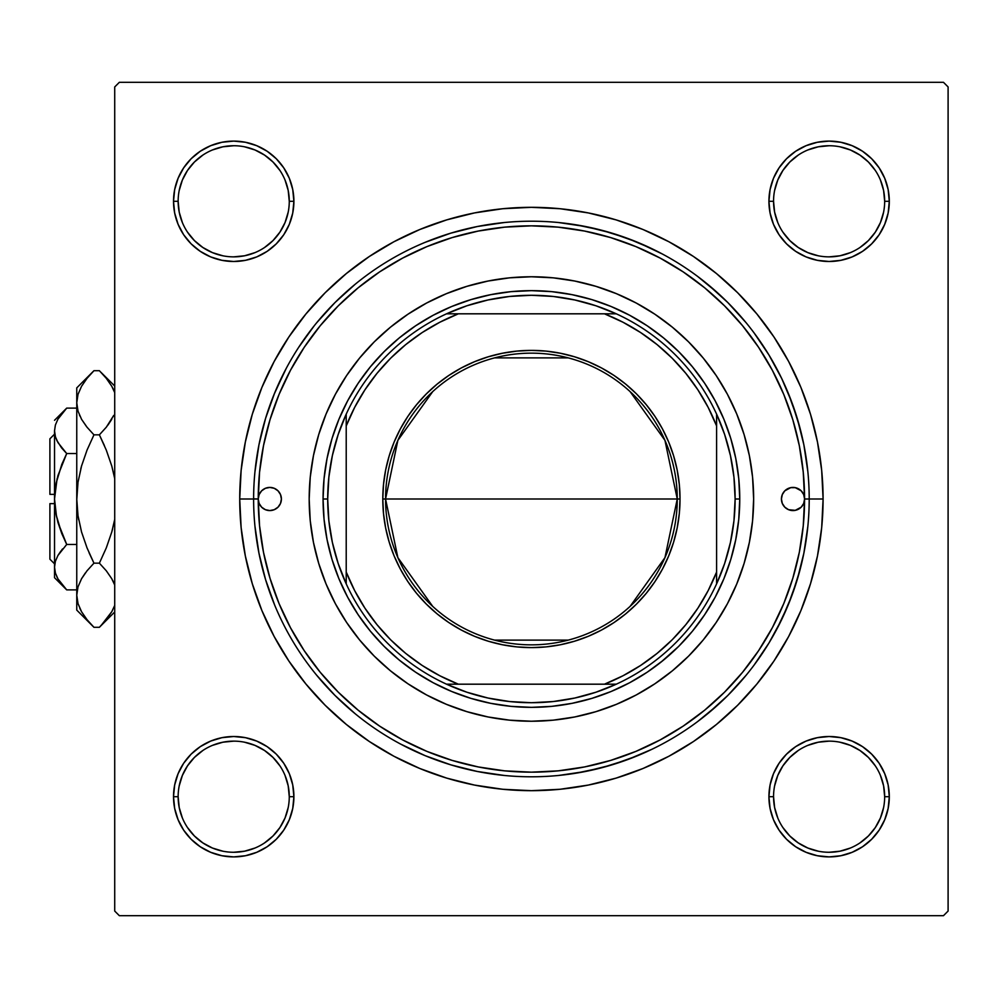 <?xml version="1.0" encoding="UTF-8"?>
<svg xmlns="http://www.w3.org/2000/svg" width="998" height="998" viewBox="0 0 998 998"><rect width="100%" height="100%" fill="white"/><g stroke="black" fill="none" stroke-linecap="round" stroke-linejoin="round"><path stroke-width="1.5" d="M178.143 796.678L178.143 796.703A55.564 55.564 0 0 0 233.707 852.267A55.564 55.564 0 0 0 289.27 796.703A55.564 55.564 0 0 0 233.707 741.14A55.564 55.564 0 0 0 178.143 796.703L173.515 796.703A60.192 60.192 0 0 1 233.707 736.512A60.192 60.192 0 0 1 293.899 796.703L289.27 796.703A55.564 55.564 0 0 1 233.707 852.267A55.564 55.564 0 0 1 178.143 796.703A55.564 55.564 0 0 1 233.707 741.14A55.564 55.564 0 0 1 289.27 796.703L288.197 785.863L285.041 775.446M289.27 201.322L289.27 201.297A55.564 55.564 0 0 0 233.707 145.733A55.564 55.564 0 0 0 178.143 201.297L173.515 201.297A60.192 60.192 0 0 1 233.707 141.105A60.192 60.192 0 0 1 293.899 201.297L289.27 201.297A55.564 55.564 0 0 1 233.707 256.86A55.564 55.564 0 0 1 178.143 201.297A55.564 55.564 0 0 1 233.707 145.733A55.564 55.564 0 0 1 289.27 201.297L288.197 190.456L285.041 180.039M884.665 201.322L884.665 201.297A55.564 55.564 0 0 0 829.113 145.733A55.564 55.564 0 0 0 773.55 201.297L768.922 201.297A60.192 60.192 0 0 1 829.113 141.105A60.192 60.192 0 0 1 889.305 201.297L884.665 201.297A55.564 55.564 0 0 1 829.113 256.86A55.564 55.564 0 0 1 773.55 201.297A55.564 55.564 0 0 1 829.113 145.733A55.564 55.564 0 0 1 884.665 201.297L883.604 190.456L880.436 180.039M773.55 796.678L773.55 796.703A55.564 55.564 0 0 0 829.113 852.267A55.564 55.564 0 0 0 884.665 796.703A55.564 55.564 0 0 0 829.113 741.14A55.564 55.564 0 0 0 773.55 796.703L768.922 796.703A60.192 60.192 0 0 1 829.113 736.512A60.192 60.192 0 0 1 889.305 796.703L884.665 796.703A55.564 55.564 0 0 1 829.113 852.267A55.564 55.564 0 0 1 773.55 796.703A55.564 55.564 0 0 1 829.113 741.14A55.564 55.564 0 0 1 884.665 796.703L883.604 785.863L880.436 775.446M393.911 241.753L419.784 229.515L393.911 241.753L369.36 256.474L346.368 273.527L325.161 292.751L305.937 313.958L288.884 336.95L274.163 361.501L261.925 387.374L252.282 414.332L261.925 387.374L252.282 414.332L245.333 442.102L241.129 470.407L239.72 499L253.617 499L239.72 499A291.678 291.678 0 0 1 531.41 207.322A291.678 291.678 0 0 1 823.088 499L809.203 499L823.088 499L821.691 470.407L817.487 442.102L810.538 414.332L800.895 387.374L788.657 361.501L800.895 387.374L806.471 401.957L800.895 387.374M943.472 82.31L119.348 82.31L943.472 82.31L948.1 86.938L948.1 911.062L948.1 86.938L943.472 82.31M114.72 911.062L114.72 86.938L119.348 82.31L114.72 86.938L114.72 911.062L119.348 915.69L114.72 911.062M943.472 915.69L119.348 915.69L943.472 915.69L948.1 911.062L943.472 915.69M800.097 428.441L792.075 402.967L781.646 378.379L768.909 354.914L753.989 332.771M718.111 293.3L697.502 276.321M651.869 248.689L627.28 238.273L601.806 230.276L575.684 224.762M314.208 325.822L298.577 347.466M285.154 370.433L273.914 394.771M575.684 773.238L601.806 767.724L627.28 759.728L651.869 749.311M697.502 721.679L718.111 704.7M753.989 665.229L768.909 643.086L781.646 619.621L792.075 595.033L800.097 569.559M668.91 756.247L643.036 768.485L668.91 756.247L693.46 741.526L716.452 724.473L737.659 705.249L756.883 684.042L773.937 661.05L788.657 636.499L800.895 610.626L810.538 583.668L817.487 555.898L821.691 527.593L823.088 499A291.678 291.678 0 0 1 531.41 790.678A291.678 291.678 0 0 1 239.72 499L241.129 527.593L245.333 555.898L252.282 583.668L261.925 610.626L274.163 636.499L261.925 610.626L252.282 583.668L261.925 610.626M643.036 768.485L616.078 778.128L643.036 768.485L616.078 778.128L588.309 785.077L560.003 789.281L531.41 790.678L502.817 789.281L474.499 785.077L446.742 778.128L419.784 768.485L446.742 778.128L419.784 768.485L393.911 756.247L369.36 741.526L346.368 724.473L325.161 705.249L305.937 684.042L288.884 661.05L274.163 636.499M419.784 229.515L446.742 219.872L419.784 229.515L446.742 219.872L474.499 212.923L502.817 208.719L531.41 207.322L560.003 208.719L588.309 212.923L616.078 219.872L643.036 229.515L616.078 219.872L643.036 229.515L668.91 241.753L693.46 256.474L716.452 273.527L737.659 292.751L756.883 313.958L773.937 336.95L788.657 361.501M183.657 167.864L178.106 178.268L183.657 167.864L178.106 178.268L174.675 189.558L173.515 201.297L174.675 213.036L178.106 224.325L183.657 234.742L191.142 243.861L200.274 251.346L210.678 256.91L221.968 260.328L233.707 261.488L245.446 260.328L256.736 256.91L267.152 251.346L276.271 243.861L283.756 234.742L289.32 224.325L292.738 213.036L293.899 201.297L292.738 189.558L289.32 178.268L283.756 167.864L276.271 158.732L267.152 151.247L256.736 145.696L245.446 142.265L233.707 141.105L221.968 142.265L210.678 145.696L200.274 151.247L191.142 158.732L183.657 167.864L178.106 178.268L174.675 189.558L173.515 201.297L174.675 213.036L178.106 224.325L183.657 234.742L191.142 243.861M191.142 754.139L183.657 763.258L191.142 754.139L183.657 763.258L178.106 773.675L174.675 784.964L173.515 796.703L174.675 808.442L178.106 819.732L183.657 830.136L191.142 839.268L200.274 846.753L210.678 852.304L221.968 855.735L233.707 856.895L245.446 855.735L256.736 852.304L267.152 846.753L276.271 839.268L283.756 830.136L289.32 819.732L292.738 808.442L293.899 796.703L292.738 784.964L289.32 773.675L283.756 763.258L276.271 754.139L267.152 746.654L256.736 741.09L245.446 737.672L233.707 736.512L221.968 737.672L210.678 741.09L200.274 746.654L191.142 754.139L183.657 763.258L178.106 773.675L174.675 784.964L173.515 796.703L174.675 808.442M773.5 224.325L779.064 234.742L773.5 224.325L779.064 234.742L786.549 243.861L795.668 251.346L806.085 256.91L817.374 260.328L829.113 261.488L840.852 260.328L852.142 256.91L862.546 251.346L871.666 243.861L879.151 234.742L884.715 224.325L888.145 213.036L889.305 201.297L888.145 189.558L884.715 178.268L879.151 167.864L871.666 158.732L862.546 151.247L852.142 145.696L840.852 142.265L829.113 141.105L817.374 142.265L806.085 145.696L795.668 151.247L786.549 158.732L779.064 167.864L773.5 178.268L770.082 189.558L768.922 201.297L770.082 213.036L773.5 224.325L779.064 234.742L786.549 243.861L795.668 251.346L806.085 256.91M770.082 808.442L773.5 819.732L770.082 808.442L773.5 819.732L779.064 830.136L786.549 839.268L795.668 846.753L806.085 852.304L817.374 855.735L829.113 856.895L840.852 855.735L852.142 852.304L862.546 846.753L871.666 839.268L879.151 830.136L884.715 819.732L888.145 808.442L889.305 796.703L888.145 784.964L884.715 773.675L879.151 763.258L871.666 754.139L862.546 746.654L852.142 741.09L840.852 737.672L829.113 736.512L817.374 737.672L806.085 741.09L795.668 746.654L786.549 754.139L779.064 763.258L773.5 773.675L770.082 784.964L768.922 796.703L770.082 808.442L773.5 819.732L779.064 830.136M871.666 243.861L879.151 234.742L871.666 243.861L879.151 234.742L884.715 224.325L888.145 213.036L889.305 201.297L888.145 189.558M884.715 178.268L879.151 167.864M862.546 151.247L852.142 145.696L862.546 151.247L852.142 145.696L840.852 142.265L829.113 141.105L817.374 142.265L806.085 145.696L795.668 151.247L786.549 158.732M840.852 260.328L852.142 256.91L840.852 260.328L852.142 256.91L862.546 251.346M292.738 189.558L289.32 178.268L292.738 189.558L289.32 178.268L283.756 167.864M276.271 158.732L267.152 151.247L276.271 158.732L267.152 151.247L256.736 145.696L245.446 142.265L233.707 141.105L221.968 142.265M210.678 145.696L200.274 151.247M256.736 256.91L267.152 251.346L256.736 256.91L267.152 251.346L276.271 243.861L283.756 234.742L289.32 224.325M289.32 773.675L283.756 763.258L289.32 773.675L283.756 763.258L276.271 754.139L267.152 746.654L256.736 741.09M221.968 737.672L210.678 741.09L221.968 737.672L210.678 741.09L200.274 746.654M178.106 819.732L183.657 830.136M200.274 846.753L210.678 852.304L200.274 846.753L210.678 852.304L221.968 855.735L233.707 856.895L245.446 855.735L256.736 852.304L267.152 846.753L276.271 839.268M879.151 830.136L884.715 819.732L879.151 830.136L884.715 819.732L888.145 808.442L889.305 796.703L888.145 784.964L884.715 773.675L879.151 763.258L871.666 754.139M806.085 741.09L795.668 746.654L806.085 741.09L795.668 746.654L786.549 754.139L779.064 763.258L773.5 773.675M786.549 839.268L795.668 846.753L786.549 839.268L795.668 846.753L806.085 852.304L817.374 855.735L829.113 856.895L840.852 855.735M852.142 852.304L862.546 846.753M795.668 846.753L806.085 852.304L817.374 855.735L829.113 856.895L817.374 855.735L806.085 852.304L795.668 846.753M884.665 796.703L889.305 796.703L888.145 808.442L884.715 819.732L888.145 808.442L889.305 796.703L888.145 784.964L884.715 773.675L879.151 763.258L884.715 773.675L888.145 784.964L889.305 796.703A60.192 60.192 0 0 1 829.113 856.895A60.192 60.192 0 0 1 768.922 796.703L773.55 796.703L774.623 807.544L777.779 817.961M795.668 746.654L786.549 754.139L779.064 763.258L786.549 754.139L795.668 746.654M779.064 234.742L786.549 243.861L795.668 251.346L786.549 243.861L779.064 234.742M773.55 201.284L773.55 201.297A55.564 55.564 0 0 0 829.113 256.86A55.564 55.564 0 0 0 884.665 201.297L889.305 201.297L888.145 213.036L884.715 224.325L879.151 234.742L884.715 224.325L888.145 213.036L889.305 201.297A60.192 60.192 0 0 1 829.113 261.488A60.192 60.192 0 0 1 768.922 201.297L773.55 201.297L774.623 212.137L777.779 222.554M852.142 145.696L840.852 142.265L829.113 141.105L817.374 142.265L806.085 145.696L795.668 151.247L806.085 145.696L817.374 142.265L829.113 141.105L840.852 142.265L852.142 145.696M178.143 201.284L178.143 201.297A55.564 55.564 0 0 0 233.707 256.86A55.564 55.564 0 0 0 289.27 201.297L293.899 201.297A60.192 60.192 0 0 1 233.707 261.488A60.192 60.192 0 0 1 173.515 201.297L174.675 189.558L178.106 178.268L174.675 189.558L173.515 201.297L174.675 213.036L178.106 224.325L183.657 234.742L178.106 224.325L174.675 213.036L173.515 201.297L178.143 201.297L179.216 212.137L182.372 222.554M267.152 251.346L276.271 243.861L283.756 234.742L276.271 243.861L267.152 251.346M267.152 151.247L256.736 145.696L245.446 142.265L233.707 141.105L245.446 142.265L256.736 145.696L267.152 151.247M210.678 852.304L221.968 855.735L233.707 856.895L245.446 855.735L256.736 852.304L267.152 846.753L256.736 852.304L245.446 855.735L233.707 856.895L221.968 855.735L210.678 852.304M283.756 763.258L276.271 754.139L267.152 746.654L276.271 754.139L283.756 763.258M289.27 796.703L293.899 796.703A60.192 60.192 0 0 1 233.707 856.895A60.192 60.192 0 0 1 173.515 796.703L174.675 784.964L178.106 773.675L183.657 763.258L178.106 773.675L174.675 784.964L173.515 796.703L178.143 796.703L179.216 807.544L182.372 817.961M288.197 807.544L285.041 817.961L279.902 827.567L272.99 835.987L264.557 842.911M222.866 851.194L212.449 848.038L202.844 842.898L194.423 835.987L187.499 827.554M179.216 785.863L182.372 775.446L187.512 765.84L194.423 757.42L202.844 750.508M244.547 742.213L254.964 745.369L264.57 750.508L272.99 757.42L279.914 765.853M883.604 807.544L880.436 817.961L875.308 827.567L868.397 835.987L859.964 842.911M798.225 842.886L789.83 835.987L782.906 827.554M774.623 785.863L777.779 775.446L782.919 765.84L789.83 757.42L798.225 750.521M839.954 742.213L850.371 745.369L859.977 750.508L868.397 757.42L875.308 765.84M883.604 212.137L880.436 222.554L875.308 232.16L868.397 240.58L859.977 247.492M798.225 247.479L789.83 240.58L782.919 232.16M774.623 190.456L777.779 180.039L782.919 170.433L789.83 162.013L798.225 155.114M839.954 146.806L850.371 149.962L859.977 155.102L868.397 162.013L875.321 170.446M288.197 212.137L285.041 222.554L279.902 232.16L272.99 240.58L264.557 247.504M222.866 255.787L212.449 252.631L202.844 247.492L194.423 240.58L187.512 232.16M179.216 190.456L182.372 180.039L187.512 170.433L194.423 162.013L202.856 155.089M244.547 146.806L254.964 149.962L264.57 155.102L272.99 162.013L279.914 170.446M798.25 842.898L807.856 848.038L818.273 851.194M829.089 852.267L839.954 851.194L850.371 848.038M829.126 741.14L818.273 742.213L807.856 745.369M233.694 852.267L244.547 851.194L254.964 848.038M233.719 741.14L222.866 742.213L212.449 745.369M233.694 256.86L244.547 255.787L254.964 252.631M233.719 145.733L222.866 146.806L212.449 149.962M798.25 247.492L807.856 252.631L818.273 255.787M829.089 256.86L839.954 255.787L850.371 252.631M829.126 145.733L818.273 146.806L807.856 149.962M432.695 606.36L397.865 557.62L385.565 499A145.845 145.845 0 0 0 531.41 644.845A145.845 145.845 0 0 0 677.255 499L680.025 499A148.615 148.615 0 0 1 531.41 647.615A148.615 148.615 0 0 1 382.795 499L677.255 499A145.845 145.845 0 0 1 531.41 644.845A145.845 145.845 0 0 1 385.565 499L397.865 440.38L432.695 391.64M630.125 391.64L664.955 440.38L677.255 499L664.955 557.62L630.125 606.36M568.236 640.117L494.584 640.117M446.543 313.809A203.717 203.717 0 0 1 616.277 313.809L595.931 305.775L574.836 299.974L553.254 296.456L531.41 295.283L509.566 296.456L487.972 299.974L466.889 305.775L446.543 313.809A203.717 203.717 0 0 0 346.219 414.133L338.185 434.479L332.371 455.562L328.866 477.156L327.693 499A203.717 203.717 0 0 1 346.219 414.133L346.219 583.867A203.717 203.717 0 0 1 327.693 499L328.866 520.844L332.371 542.438L338.185 563.521L346.219 583.867A203.717 203.717 0 0 0 446.543 684.191L466.889 692.225L487.972 698.026L509.566 701.544L531.41 702.717L553.254 701.544L574.836 698.026L595.931 692.225L616.277 684.191A203.717 203.717 0 0 1 446.543 684.191L616.277 684.191A203.717 203.717 0 0 0 716.601 583.867L724.635 563.521L730.436 542.438L733.954 520.844L735.127 499L739.755 499A208.345 208.345 0 0 0 531.41 290.655A208.345 208.345 0 0 0 323.065 499L327.693 499L323.065 499A208.345 208.345 0 0 1 531.41 290.655A208.345 208.345 0 0 1 739.755 499A208.345 208.345 0 0 1 531.41 707.345A208.345 208.345 0 0 1 323.065 499A208.345 208.345 0 0 0 531.41 707.345A208.345 208.345 0 0 0 739.755 499L735.127 499L733.954 477.156L730.436 455.562L724.635 434.479L716.601 414.133A203.717 203.717 0 0 1 716.601 583.867L716.601 414.133A203.717 203.717 0 0 0 616.277 313.809L446.543 313.809A203.717 203.717 0 0 0 346.219 414.133L346.219 572.054L354.652 590.604L364.944 608.194L376.982 624.648L390.63 639.78L405.762 653.428L422.204 665.466L439.806 675.758L458.356 684.191L604.464 684.191L623.014 675.758L640.604 665.466L657.058 653.428L672.178 639.78L685.838 624.648L697.876 608.194L708.168 590.604L716.601 572.054L716.601 425.946L708.168 407.396L697.876 389.806L685.838 373.352L672.178 358.22L657.058 344.572L640.604 332.534L623.014 322.242L604.464 313.809L458.356 313.809L439.806 322.242L422.204 332.534L405.762 344.572L390.63 358.22L376.982 373.352L364.944 389.806L354.652 407.396L346.219 425.946A199.089 199.089 0 0 1 458.356 313.809L446.543 313.809M680.025 499L679.314 513.571L677.168 527.992L673.625 542.139L668.71 555.874L662.485 569.06L654.987 581.572L646.292 593.286L636.499 604.089L625.696 613.882L613.982 622.577L601.47 630.075L588.284 636.312L574.549 641.215L560.402 644.758L545.981 646.904L531.41 647.615L516.839 646.904L502.418 644.758L488.272 641.215L474.537 636.312L461.35 630.075L448.838 622.577L437.124 613.882L426.321 604.089L416.528 593.286L407.833 581.572L400.335 569.06L394.098 555.874L389.195 542.139L385.64 527.992L383.506 513.571L382.795 499L383.506 484.429L385.64 470.008L389.195 455.861L394.098 442.126L400.335 428.94L407.833 416.428L416.528 404.714L426.321 393.911L437.124 384.118L448.838 375.423L461.35 367.925L474.537 361.688L488.272 356.785L502.418 353.242L516.839 351.096L531.41 350.385L545.981 351.096L560.402 353.242L574.549 356.785L588.284 361.688L601.47 367.925L613.982 375.423L625.696 384.118L636.499 393.911L646.292 404.714L654.987 416.428L662.485 428.94L668.71 442.126L673.625 455.861L677.168 470.008L679.314 484.429L680.025 499L385.565 499A145.845 145.845 0 0 1 531.41 353.155A145.845 145.845 0 0 1 677.255 499A145.845 145.845 0 0 0 531.41 353.155A145.845 145.845 0 0 0 385.565 499L382.795 499A148.615 148.615 0 0 1 531.41 350.385A148.615 148.615 0 0 1 680.025 499M716.601 583.867A203.717 203.717 0 0 1 616.277 684.191L604.464 684.191A199.089 199.089 0 0 0 716.601 572.054L716.601 583.867M446.543 684.191A203.717 203.717 0 0 1 346.219 583.867L346.219 572.054A199.089 199.089 0 0 0 458.356 684.191L446.543 684.191M616.277 313.809A203.717 203.717 0 0 1 716.601 414.133L716.601 425.946A199.089 199.089 0 0 0 604.464 313.809L616.277 313.809M494.584 357.883L568.236 357.883M253.617 498.825L258.245 499A273.165 273.165 0 0 1 531.41 225.835A273.165 273.165 0 0 1 804.575 499A11.577 11.577 0 0 1 792.998 510.577A11.577 11.577 0 0 1 781.422 499A11.577 11.577 0 0 1 792.998 487.423A11.577 11.577 0 0 1 804.575 499A273.165 273.165 0 0 1 531.41 772.165A273.165 273.165 0 0 1 258.245 499A11.577 11.577 0 0 1 269.822 487.423A11.577 11.577 0 0 1 281.399 499L280.513 503.429L278.005 507.184L274.25 509.691L269.822 510.577L265.393 509.691L261.638 507.184L259.131 503.429L258.245 499L253.617 499A277.793 277.793 0 0 0 531.41 776.793A277.793 277.793 0 0 0 809.203 499L804.575 499L803.689 503.429L801.182 507.184L795.256 510.352L788.57 509.691L784.815 507.184L782.307 503.429L781.422 499L782.307 494.571L784.815 490.816L790.74 487.648L795.256 487.648L801.182 490.816L803.689 494.571L804.575 499L803.253 472.229L799.323 445.707L792.811 419.709L783.779 394.459L772.315 370.233L758.542 347.242L742.562 325.71L724.56 305.85L704.7 287.836L683.168 271.868L660.177 258.095L635.951 246.631L610.701 237.599L584.703 231.087L558.181 227.157L531.41 225.835L504.639 227.157L478.117 231.087L452.119 237.599L426.87 246.631L402.643 258.095L379.652 271.868L358.12 287.836L338.247 305.85L320.246 325.71L304.278 347.242L290.505 370.233L279.041 394.459L270.009 419.709L263.497 445.707L259.555 472.229L258.245 499L259.131 494.571L261.638 490.816L265.393 488.309L269.822 487.423L274.25 488.309L278.005 490.816L280.513 494.571L281.399 499A11.577 11.577 0 0 1 269.822 510.577A11.577 11.577 0 0 1 258.245 499L259.555 525.771L263.497 552.293L270.009 578.291L279.041 603.541L290.505 627.767L304.278 650.758L320.246 672.29L338.247 692.15L358.12 710.164L379.652 726.132L402.643 739.905L426.87 751.369L452.119 760.401L478.117 766.913L504.639 770.843L531.41 772.165L558.181 770.843L584.703 766.913L610.701 760.401L635.951 751.369L660.177 739.905L683.168 726.132L704.7 710.164L724.56 692.15L742.562 672.29L758.542 650.758L772.315 627.767L783.779 603.541L792.811 578.291L799.323 552.293L803.253 525.771L804.575 499L809.203 499A277.793 277.793 0 0 1 531.41 776.793A277.793 277.793 0 0 1 253.617 499A277.793 277.793 0 0 1 531.41 221.207A277.793 277.793 0 0 1 809.203 499A277.793 277.793 0 0 0 531.41 221.207A277.793 277.793 0 0 0 253.617 499L253.617 499.175M736.711 413.921A222.23 222.23 0 0 0 716.215 375.56L727.405 394.235L736.724 413.958L744.071 434.492L749.373 455.649L752.579 477.219L753.64 499L752.579 520.781L749.373 542.351L744.071 563.508L736.724 584.042L727.405 603.765L716.19 622.465L703.203 639.98L688.558 656.148L672.39 670.793L654.875 683.78L636.175 694.995L616.452 704.314L595.918 711.661L574.761 716.963L553.191 720.169L531.41 721.23L509.629 720.169L488.059 716.963L466.902 711.661L446.368 704.314L426.645 694.995L407.945 683.78L390.43 670.793L374.262 656.148L359.617 639.98L346.63 622.465L335.415 603.765L326.096 584.042L318.749 563.508L313.447 542.351L310.241 520.781L309.18 499L310.241 477.219L313.447 455.649L318.749 434.492L326.096 413.958A222.23 222.23 0 0 0 309.18 499A222.23 222.23 0 0 1 531.41 276.77A222.23 222.23 0 0 1 753.64 499A222.23 222.23 0 0 0 736.749 413.995M716.177 375.51A222.23 222.23 0 0 0 654.9 314.233L672.39 327.207L688.558 341.852L703.203 358.02L716.19 375.535M654.85 314.195A222.23 222.23 0 0 0 616.49 293.699M616.415 293.662A222.23 222.23 0 0 0 446.405 293.662M446.331 293.699A222.23 222.23 0 0 0 407.97 314.195M326.096 413.958L335.415 394.235L346.63 375.535L359.617 358.02L374.262 341.852L390.43 327.207L407.945 314.22A222.23 222.23 0 0 0 346.643 375.51M346.605 375.56A222.23 222.23 0 0 0 326.109 413.921M254.952 526.233L258.956 553.191L265.58 579.638L274.762 605.312M316.678 675.234L334.979 695.431L355.176 713.732M400.46 743.997L425.098 755.648L450.772 764.83L477.219 771.454L504.177 775.458M558.643 775.458L585.601 771.454L612.048 764.83L637.722 755.648M707.644 713.732L727.841 695.431L746.142 675.234M776.407 629.95L788.058 605.312L797.24 579.638L803.864 553.191L807.869 526.233M807.869 471.767L803.864 444.809L797.24 418.362L788.058 392.688M746.142 322.766L727.841 302.569L707.644 284.268M662.36 254.003L637.722 242.352L612.048 233.17L585.601 226.546L558.643 222.542M504.177 222.542L477.219 226.546L450.772 233.17L425.098 242.352M355.176 284.268L334.979 302.569L316.678 322.766M286.414 368.05L274.762 392.688L265.58 418.362L258.956 444.809L254.952 471.767M663.583 660.052L647.166 672.228L629.626 682.744L611.138 691.489L591.889 698.375L572.054 703.341L551.832 706.347L531.41 707.345L510.988 706.347L490.767 703.341L470.931 698.375L451.682 691.489L433.194 682.744L415.655 672.228L399.237 660.052L384.093 646.317L370.358 631.173L358.182 614.756L347.666 597.216L338.921 578.728L332.035 559.479L327.07 539.644L324.063 519.422L323.065 499L324.063 478.578L327.07 458.356L332.035 438.521L338.921 419.272L347.666 400.784L358.182 383.244L370.358 366.827L384.093 351.683L399.237 337.948L415.655 325.772L433.194 315.256L451.682 306.511L470.931 299.625L490.767 294.659L510.988 291.653L531.41 290.655L551.832 291.653L572.054 294.659L591.889 299.625L611.138 306.511L629.626 315.256L647.166 325.772L663.583 337.948L678.727 351.683L692.462 366.827L704.638 383.244L715.154 400.784L723.899 419.272L730.785 438.521L735.751 458.356L738.757 478.578L739.755 499L738.757 519.422L735.751 539.644L730.785 559.479L723.899 578.728L715.154 597.216L704.638 614.756L692.462 631.173L678.727 646.317L660.925 662.198M370.358 631.173L368.212 628.515M399.237 337.948L401.895 335.802M692.462 366.827L694.608 369.485M407.945 314.22L426.645 303.005L446.368 293.686L466.902 286.339L488.059 281.037L509.629 277.831L531.41 276.77L553.191 277.831L574.761 281.037L595.918 286.339L616.452 293.686L636.175 303.005L654.875 314.22M736.749 584.005A222.23 222.23 0 0 0 753.64 499A222.23 222.23 0 0 1 531.41 721.23A222.23 222.23 0 0 1 309.18 499A222.23 222.23 0 0 0 326.072 584.005M326.109 584.08A222.23 222.23 0 0 0 346.605 622.44M346.643 622.49A222.23 222.23 0 0 0 407.92 683.767M407.97 683.805A222.23 222.23 0 0 0 446.331 704.301M446.405 704.339A222.23 222.23 0 0 0 616.415 704.339M616.49 704.301A222.23 222.23 0 0 0 654.85 683.805M654.9 683.767A222.23 222.23 0 0 0 716.177 622.49M716.215 622.44A222.23 222.23 0 0 0 736.711 584.08M267.564 487.648L265.393 488.309M272.08 510.352L274.25 509.691M790.74 487.648L788.57 488.309M795.256 510.352L797.427 509.691M179.727 770.082L182.597 764.917M185.952 760.064L188.435 757.033M194.024 751.444L197.043 748.962L194.024 751.444M197.08 748.937L198.652 747.776L197.08 748.937M203.617 744.583L207.06 742.737L203.617 744.583M207.11 742.712L208.869 741.876M214.358 739.705L220.034 738.083M225.847 737.023L229.74 736.649M229.802 736.636L231.736 736.549M237.649 736.636L241.541 737.023M241.591 737.035L243.512 737.322L241.591 737.035M253.043 739.705L254.914 740.366M260.328 742.724L265.493 745.593M270.346 748.949L273.402 751.469M278.953 757.02L281.448 760.039L278.953 757.02M281.473 760.077L282.634 761.649L281.473 760.077M287.673 770.057L288.534 771.866M290.705 777.355L292.327 783.031M293.387 788.844L293.761 792.736M293.774 792.799L293.861 794.732M293.761 800.633L293.387 804.538M293.375 804.588L293.088 806.509L293.375 804.588M290.705 816.04L290.044 817.898M287.686 823.325L284.817 828.49M281.461 833.342L278.978 836.374M278.941 836.399L277.631 837.846L278.953 836.399M273.39 841.95L270.371 844.433L273.39 841.95M270.333 844.47L268.761 845.63L270.333 844.47M263.796 848.824L260.353 850.67L263.796 848.824M260.303 850.695L258.544 851.531M253.055 853.702L249.3 854.837M249.263 854.849L247.379 855.323M241.566 856.371L237.674 856.758M237.611 856.771L235.678 856.858M229.765 856.758L225.872 856.384M225.822 856.371L223.901 856.084L225.822 856.371M214.37 853.702L212.512 853.028M207.085 850.683L201.92 847.813M197.068 844.458L194.036 841.963M194.011 841.938L192.564 840.628L194.011 841.95M188.447 836.386L185.965 833.367L188.447 836.386M185.94 833.33L184.78 831.758L185.94 833.33M181.586 826.793L179.74 823.35L181.586 826.793M179.715 823.288L178.879 821.541M176.708 816.052L175.573 812.297M175.561 812.26L175.087 810.364M174.039 804.563L173.652 800.67M173.64 800.608L173.552 798.674M173.652 792.761L174.026 788.869M174.039 788.819L174.326 786.898L174.039 788.819M176.708 777.367L177.382 775.496M778.003 828.49L775.134 823.325M772.776 817.898L772.115 816.04M769.732 806.509L769.446 804.588L769.732 806.509M769.433 804.538L769.046 800.633L769.433 804.538M768.959 794.732L769.046 792.799L768.959 794.732M769.059 792.736L769.433 788.844M770.493 783.031L772.115 777.355M774.286 771.866L776.98 766.601M780.187 761.649L781.347 760.077M781.372 760.039L783.854 757.02L781.372 760.039M792.474 748.949L789.406 751.469M797.327 745.593L802.492 742.724M807.906 740.366L809.79 739.705M819.308 737.322L821.229 737.035L819.308 737.322M821.279 737.023L825.171 736.636L821.279 737.023M831.085 736.549L833.018 736.636L831.085 736.549M833.081 736.649L836.973 737.023M842.774 738.083L848.462 739.705M853.951 741.876L855.698 742.712M855.76 742.737L859.203 744.583M864.168 747.776L865.728 748.937M865.765 748.962L868.796 751.444L865.765 748.962M873.038 755.561L874.348 756.995L873.038 755.561M874.36 757.02L876.868 760.064M880.224 764.917L883.093 770.082M885.438 775.496L886.099 777.33M886.112 777.38L887.247 781.122L886.112 777.367M888.494 786.898L888.781 788.819L888.494 786.898M888.794 788.869L889.168 792.761L888.794 788.869M889.268 798.674L889.168 800.608L889.268 798.674M889.168 800.67L888.781 804.563M887.733 810.364L887.259 812.26M887.247 812.297L886.112 816.052M883.941 821.541L883.105 823.288M883.08 823.35L881.234 826.793M878.04 831.758L876.88 833.33M876.843 833.367L874.36 836.386L876.843 833.367M868.809 841.95L865.753 844.458M860.9 847.813L855.735 850.683M850.308 853.028L848.475 853.689M848.437 853.702L844.695 854.837L848.45 853.702M838.919 856.084L836.985 856.371L838.919 856.084M836.948 856.384L833.043 856.758L836.948 856.384M827.142 856.858L825.209 856.771L827.142 856.858M825.146 856.758L821.254 856.371M815.441 855.323L813.545 854.849M813.52 854.837L809.765 853.702M804.276 851.531L802.517 850.695M802.467 850.67L799.011 848.824M794.059 845.63L792.487 844.47M792.449 844.433L789.43 841.95L792.449 844.433M783.867 836.399L781.359 833.342M284.817 169.51L287.686 174.675M290.044 180.102L290.692 181.935M290.705 181.973L291.84 185.715L290.705 181.96M293.088 191.491L293.375 193.412L293.088 191.491M293.387 193.462L293.761 197.367L293.387 193.462M293.861 203.268L293.774 205.201L293.861 203.268M293.761 205.264L293.387 209.156M292.327 214.969L290.705 220.645M288.534 226.134L285.827 231.399M282.634 236.351L281.473 237.923M281.448 237.961L278.953 240.98L281.448 237.961M270.346 249.051L273.402 246.531M265.493 252.407L260.328 255.276M254.914 257.634L253.043 258.295M243.512 260.678L241.591 260.965L243.512 260.678M241.541 260.977L237.649 261.364L241.541 260.977M231.736 261.451L229.802 261.364L231.736 261.451M229.74 261.351L225.847 260.977M220.034 259.917L214.358 258.295M208.869 256.124L207.11 255.288M207.06 255.263L203.617 253.417M198.652 250.224L197.08 249.063M197.043 249.038L194.024 246.556L197.043 249.038M188.46 240.98L185.952 237.936M182.597 233.083L179.727 227.918M177.382 222.504L176.721 220.67M176.708 220.62L175.573 216.878L176.708 220.633M174.326 211.102L174.039 209.181L174.326 211.102M174.026 209.131L173.652 205.239L174.026 209.131M173.552 199.326L173.64 197.392L173.552 199.326M173.652 197.33L174.039 193.437M175.087 187.636L175.561 185.74M175.573 185.703L176.708 181.948M178.879 176.459L179.715 174.712M179.74 174.65L181.586 171.207M184.78 166.242L185.94 164.67M185.965 164.633L188.447 161.614L185.965 164.633M192.564 157.372L194.011 156.062L192.564 157.372M194.024 156.05L197.068 153.542M201.92 150.187L207.085 147.317M212.512 144.972L214.345 144.311M214.383 144.298L218.125 143.163L214.37 144.298M223.901 141.916L225.822 141.629L223.901 141.916M225.872 141.616L229.765 141.242L225.872 141.616M235.678 141.142L237.611 141.229L235.678 141.142M237.674 141.242L241.566 141.629M247.379 142.677L249.263 143.151M249.3 143.163L253.055 144.298M258.544 146.469L260.303 147.305M260.353 147.33L263.796 149.176M268.761 152.37L270.333 153.53M270.371 153.567L273.39 156.05L270.371 153.567M278.953 161.601L281.461 164.658M883.093 227.918L880.224 233.083M876.868 237.936L874.373 240.967M868.796 246.556L865.765 249.038L868.796 246.556M865.728 249.063L864.168 250.224L865.728 249.063M859.203 253.417L855.76 255.263L859.203 253.417M855.698 255.288L853.951 256.124M848.462 258.295L842.774 259.917M836.973 260.977L833.081 261.351M833.018 261.364L831.085 261.451M825.171 261.364L821.279 260.977M821.229 260.965L819.308 260.678L821.229 260.965M807.906 257.634L809.79 258.295M802.492 255.276L797.327 252.407M792.474 249.051L789.406 246.531M783.854 240.98L781.372 237.961L783.854 240.98M781.347 237.923L780.187 236.351L781.347 237.923M775.147 227.943L774.286 226.134M772.115 220.645L770.493 214.969M769.433 209.156L769.059 205.264M769.046 205.201L768.959 203.268M769.046 197.367L769.433 193.462M769.446 193.412L769.732 191.491L769.446 193.412M772.115 181.96L772.776 180.102M775.134 174.675L778.003 169.51M781.359 164.658L783.867 161.601M789.43 156.05L792.449 153.567L789.43 156.05M792.487 153.53L794.059 152.37L792.487 153.53M799.011 149.176L802.467 147.33L799.024 149.176M802.517 147.305L804.276 146.469M809.765 144.298L813.52 143.163M813.545 143.151L815.441 142.677M821.254 141.629L825.146 141.242M825.209 141.229L827.142 141.142M833.043 141.242L836.948 141.616M836.985 141.629L838.919 141.916L836.985 141.629M844.695 143.163L848.437 144.298L844.695 143.163M848.462 144.298L850.308 144.972M855.735 147.317L860.9 150.187M865.753 153.542L868.784 156.037M868.809 156.062L870.256 157.372L868.809 156.05M874.36 161.614L876.843 164.633L874.36 161.614M876.88 164.67L878.04 166.242L876.88 164.67M881.234 171.207L883.08 174.65L881.234 171.207M883.105 174.712L883.941 176.459M886.112 181.948L887.247 185.703M887.259 185.74L887.733 187.636M888.781 193.437L889.168 197.33M889.168 197.392L889.268 199.326M889.168 205.239L888.794 209.131M888.781 209.181L888.494 211.102L888.781 209.181M886.112 220.633L885.438 222.504M49.9 494.372L49.9 438.808L49.9 494.372L54.528 494.372L49.9 494.372M65.157 588.296L66.704 589.88L76.759 589.88L66.704 589.88L57.959 578.902L55.426 573.139L54.528 567.163L55.414 573.089M54.528 567.138L54.528 577.705L66.704 589.88L57.959 578.902L55.426 573.139L54.528 567.163L55.401 561.288L57.921 555.499L66.704 544.446L76.759 544.446L66.704 544.446L57.921 522.366L55.414 510.826L54.528 499L54.528 567.163L55.401 561.288L57.921 555.499L66.704 544.446L57.934 555.462L60.99 550.896M54.528 430.512L54.528 499L55.426 487.124L57.934 475.597L66.704 453.554L76.759 453.554L66.704 453.554L57.959 442.576L55.426 436.812L54.528 430.837L55.401 424.961L57.921 419.172L61.801 413.534L66.704 408.12L76.759 408.12L66.704 408.12L65.581 409.267M57.273 441.316L55.426 436.812L54.528 430.837L55.414 436.762L54.528 430.837L55.401 424.961L57.921 419.172L66.704 408.12L54.528 420.295M61.502 447.765L56.699 440.155M61.801 533.618L66.704 544.446L57.934 522.403L61.801 533.618L56.075 514.669M61.801 448.152L66.704 453.554L61.814 464.357L66.704 453.554L61.814 464.357L56.075 483.319M55.414 487.149L54.665 494.372L55.414 487.174M92.415 625.758L93.949 627.305L99.376 627.305L93.949 627.305L87.026 619.671L81.587 611.799L78.031 603.665L76.759 595.232L76.759 610.115L76.759 387.885L76.759 402.768L77.981 394.472L81.537 386.301L87.013 378.354L93.949 370.695L99.376 370.695L106.299 378.329L111.726 386.201L114.72 392.588L111.726 386.201L106.299 378.329L99.376 370.695L93.949 370.695L92.327 372.341M112.699 580.449L113.498 582.084M89.059 552.73L93.949 563.159L87.038 547.902L81.549 531.984L78.006 515.704L76.759 499L76.759 595.232L77.981 586.924L81.537 578.753L87.013 570.806L93.949 563.159L99.376 563.159L106.299 570.794L111.726 578.653L114.72 585.04L111.726 578.653L106.312 570.806L99.376 563.159L93.949 563.159L87.026 570.794L81.562 578.703L85.304 573.027M76.759 595.195L78.031 603.665L76.759 595.232L77.981 586.924L81.537 578.753L87.013 570.806L93.949 563.159L87.038 547.902L81.549 531.984L78.006 515.704L81.562 532.034L87.026 547.877L81.562 532.034M114.72 611.974L99.376 627.305L106.312 619.646L111.788 611.699L114.72 605.412L111.788 611.699L100.998 625.659M114.72 519.372L111.764 532.034L106.299 547.877L99.376 563.159L106.299 547.877L111.764 532.034L114.72 519.372M113.735 415.405L106.312 427.194L99.376 434.841L93.949 434.841L87.026 427.206L81.587 419.347L78.031 411.201L76.759 402.768L76.759 499L78.006 482.234L81.562 465.966L87.026 450.123L93.949 434.841L99.376 434.841L106.287 450.098L111.776 466.016L114.72 478.628L111.764 465.966L106.299 450.123L111.776 466.016L114.658 478.267M86.589 426.657L81.587 419.347L78.031 411.201L76.759 402.768L78.006 394.397M76.759 402.768L78.006 411.139L76.759 402.768L77.981 394.472L81.537 386.301L87.013 378.354L93.949 370.695L76.759 387.885M79.541 415.293L79.828 415.916M104.266 445.27L99.376 434.841L106.299 427.206L111.764 419.297L107.909 425.123M87.026 427.206L93.949 434.841L87.038 450.098L93.949 434.841L87.038 450.098L81.562 465.966L78.006 482.234L76.759 499.923M81.549 466.004L80.763 468.898M111.776 531.996L112.562 529.102M91.766 372.928L87.026 378.329M78.006 515.704L76.759 499M76.759 610.115L93.949 627.305L87.026 619.671L81.587 611.799L78.031 603.665M79.865 608.468L81.686 611.961M78.006 515.766L78.667 519.733M93.949 563.159L87.026 570.794M104.391 445.57L104.104 444.921M111.764 465.966L106.299 450.123L99.376 434.841L106.299 427.194L99.376 434.841M113.56 415.804L106.312 427.194M100.898 372.242L114.72 386.026M113.46 389.532L111.639 386.039M101.596 625.022L106.299 619.671M56.549 516.914L54.528 499L57.086 478.766M65.157 409.716L61.801 413.521M56.749 576.57L57.921 578.828M61.801 549.848L62.55 548.95M54.528 577.705L54.528 430.837M49.9 559.192L49.9 503.628L49.9 559.192L54.528 563.82M54.528 503.628L49.9 503.628L54.528 503.628M49.9 438.808L54.528 434.18"/></g></svg>
